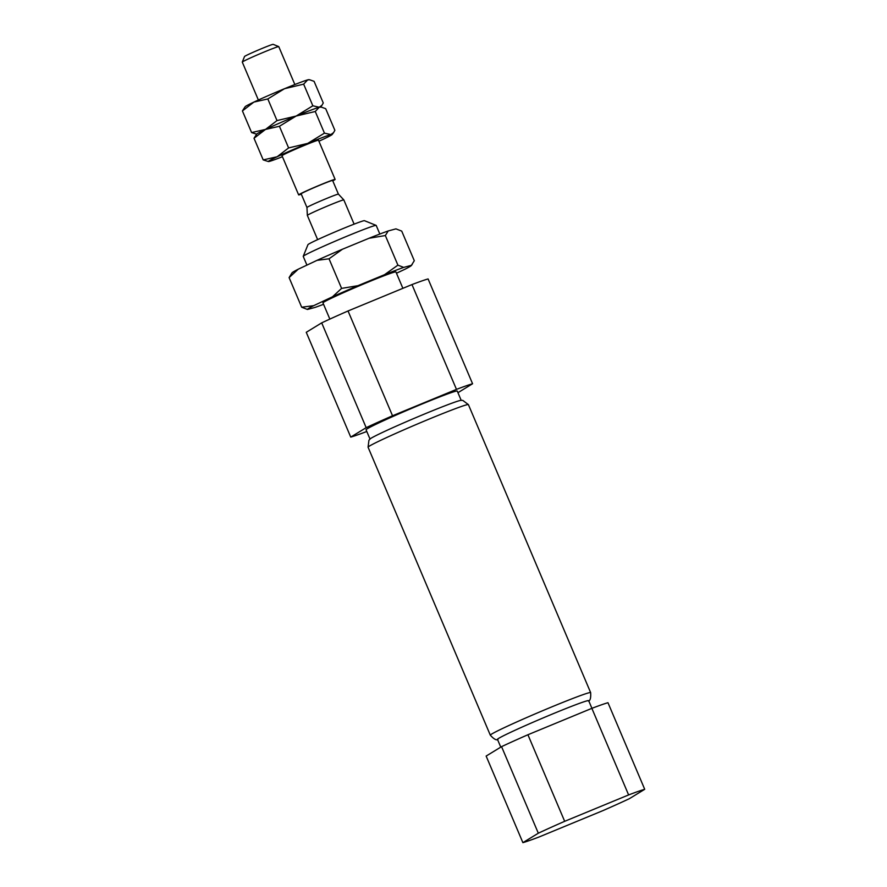 <?xml version="1.0" encoding="UTF-8"?>
<svg xmlns="http://www.w3.org/2000/svg" width="887" height="887" viewBox="0 0 887 887"><rect width="100%" height="100%" fill="white"/><g stroke="black" fill="none" stroke-linecap="round" stroke-linejoin="round"><path stroke-width="1.33" d="M323.555 304.296A56.469 2.173 -23 0 1 315.184 307.379L307.456 309.474A56.469 2.173 -23 0 1 313.676 305.671L332.492 296.801L341.595 288.397L357.938 285.681L384.481 274.726A56.469 2.173 -23 0 1 403.696 267.408L411.413 265.324A56.469 2.173 -23 0 1 411.368 265.512A56.469 2.173 -23 0 1 405.193 269.127L396.478 273.229M329.033 258.793L317.025 260.346A56.469 2.173 -23 0 1 342.46 249.225L329.033 258.793L341.595 288.397M298.209 269.216L289.107 277.609L292.034 272.83A56.469 2.173 -23 0 1 298.209 269.216L317.025 260.346M289.107 277.609L301.669 307.212L313.676 305.671M342.46 249.225L369.003 238.27A56.469 2.173 -23 0 1 388.218 230.953L395.946 228.868L401.733 231.119L414.296 260.723L411.413 265.324M329.842 319.098L322.957 302.877A39.627 1.519 -23 0 1 367.994 282.166A39.627 1.519 -23 0 1 395.912 271.91L402.886 288.33M332.492 296.801A56.469 2.173 -23 0 1 357.938 285.681M384.481 274.726L397.908 265.146L403.696 267.408M379.836 234.035L376.188 225.431A39.627 1.519 157 0 0 376.143 225.387A39.627 1.519 157 0 0 339.111 239.512A39.627 1.519 157 0 0 303.232 256.332A39.627 1.519 157 0 0 303.232 256.398L306.924 265.102M388.218 230.953L385.346 235.543L369.003 238.27M307.456 309.474L301.669 307.212M385.346 235.543L397.908 265.146M522.886 842.65L486.143 756.068L501.565 746.643A69.352 2.661 -23 0 1 527.92 734.746L591.862 708.347A69.352 2.661 -23 0 1 607.972 702.715L644.716 789.297L629.293 798.721A69.352 2.661 -23 0 1 602.938 810.618L538.997 837.018A69.352 2.661 -23 0 1 522.886 842.65L538.32 833.215A69.352 2.661 -23 0 1 564.675 821.318L628.617 794.929A69.352 2.661 -23 0 1 644.716 789.297M628.617 794.929L591.862 708.347M564.675 821.318L527.92 734.746M538.32 833.215L501.565 746.643M591.928 708.325L588.669 700.663A49.539 1.907 157 0 0 542.334 718.259A49.539 1.907 157 0 0 497.474 739.37L500.767 747.131M468.403 404.627L462.781 400.392L460.763 400.381A49.539 1.907 157 0 0 414.894 418.054A49.539 1.907 157 0 0 370.322 438.777L368.937 440.229L368.072 447.214A54.495 2.096 157 0 1 417.422 423.997A54.495 2.096 157 0 1 468.403 404.627L590.642 692.614A54.495 2.096 157 0 0 539.662 711.973A54.495 2.096 157 0 0 490.323 735.19C493.904 739.137 496.454 740.556 497.951 739.436M461.196 400.347L457.26 391.067A49.539 1.907 157 0 0 410.914 408.674A49.539 1.907 157 0 0 366.065 429.785L370.001 439.054M366.786 431.492A69.352 2.661 -23 0 1 350.742 437.103L366.176 427.667A69.352 2.661 -23 0 1 392.531 415.77L456.472 389.382A69.352 2.661 -23 0 1 472.571 383.749L457.947 392.686M350.742 437.103L306.259 332.303L321.693 322.868A69.352 2.661 -23 0 1 348.037 310.971L411.978 284.572A69.352 2.661 -23 0 1 428.088 278.939L472.571 383.749M411.978 284.572L456.472 389.382M348.037 310.971L392.531 415.77M321.693 322.868L366.176 427.667M376.143 225.387L364.457 220.686A30.712 1.175 157 0 0 335.763 231.629A30.712 1.175 157 0 0 307.955 244.668L303.232 256.332M315.262 111.496L319.265 107.238L321.305 107.116L325.684 108.68L334.876 130.322L333.567 132.618L330.873 134.58L324.442 133.139L315.262 111.496L296.136 116.042L312.845 105.797L303.653 84.154L307.656 79.897A34.682 1.33 157 0 0 284.527 88.7A34.682 1.33 157 0 0 253.904 102.083L267.819 98.945L284.527 88.7L303.653 84.154M288.608 147.929L307.745 143.384A34.682 1.33 157 0 0 277.121 156.766L263.206 159.904L254.015 138.261L265.512 129.424L279.427 126.287L288.608 147.929L277.121 156.766A34.682 1.33 157 0 0 268.439 161.556A34.682 1.33 157 0 0 269.626 161.345A34.682 1.33 157 0 0 282.432 156.711M279.427 126.287L296.136 116.042A34.682 1.33 157 0 0 265.512 129.424L251.598 132.562L242.417 110.919L253.904 102.083A34.682 1.33 157 0 0 245.156 106.717L242.417 110.919M318.921 141.221A34.682 1.33 157 0 0 323.378 139.159A34.682 1.33 157 0 0 332.137 134.525A34.682 1.33 157 0 0 330.873 134.58A34.682 1.33 157 0 0 307.745 143.384L324.442 133.139M263.206 159.904L268.439 161.556M267.819 98.945L277.01 120.588L265.512 129.424A34.682 1.33 157 0 0 256.764 134.059L254.015 138.261M298.642 194.885L282.011 155.702A19.813 0.765 -23 0 1 304.529 145.346A19.813 0.765 -23 0 1 318.488 140.213L335.12 179.407A19.813 0.765 157 0 0 316.592 186.447A19.813 0.765 157 0 0 298.642 194.885A19.813 0.765 157 0 0 301.303 194.175M332.769 180.826A19.813 0.765 157 0 0 335.12 179.407M309.696 79.786L308.853 79.675A34.682 1.33 157 0 0 307.656 79.897L309.696 79.786L314.087 81.338L323.267 102.981L321.959 105.276L319.265 107.238L312.845 105.797M294.85 84.531L278.762 46.623A19.813 0.765 157 0 0 278.74 46.601A19.813 0.765 157 0 0 260.224 53.663A19.813 0.765 157 0 0 242.284 62.068A19.813 0.765 157 0 0 242.284 62.101L258.372 100.02M278.74 46.601L273.163 44.35A15.556 0.599 157 0 0 258.627 49.894A15.556 0.599 157 0 0 244.535 56.502L242.284 62.068M354.113 224.145L343.823 199.908A19.813 0.765 157 0 0 343.823 199.897A19.813 0.765 157 0 0 325.296 206.948A19.813 0.765 157 0 0 307.345 215.386A19.813 0.765 157 0 0 307.345 215.397L317.635 239.623M338.424 194.142A17.086 0.654 157 0 0 338.413 194.131A17.086 0.654 157 0 0 322.436 200.218A17.086 0.654 157 0 0 306.957 207.491L307.345 215.386M343.823 199.897L338.413 194.131L332.614 180.471A17.086 0.654 157 0 0 316.626 186.547A17.086 0.654 157 0 0 301.148 193.821L306.957 207.491M321.305 107.116L320.462 107.017A34.682 1.33 157 0 0 319.265 107.238A34.682 1.33 157 0 0 296.136 116.042L277.01 120.588M251.598 132.562L256.653 134.203M411.368 265.512L412.244 264.348M590.642 692.614C590.986 697.936 590.232 700.752 588.391 701.04M490.323 735.19L368.072 447.214M332.137 134.525L333.567 132.618M320.639 107.039L321.97 105.276"/></g></svg>
